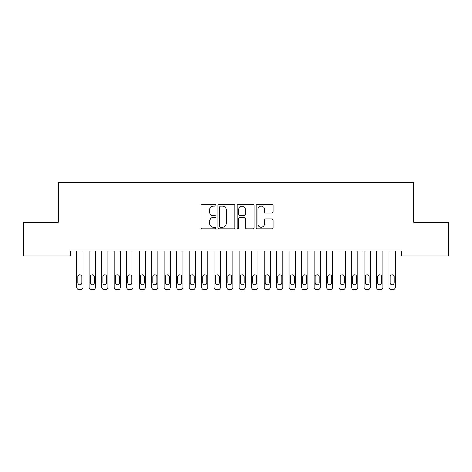 <?xml version="1.0" encoding="UTF-8"?>
<svg xmlns="http://www.w3.org/2000/svg" width="472" height="472" viewBox="0 0 472 472"><rect width="100%" height="100%" fill="white"/><g stroke="black" fill="none" stroke-linecap="round" stroke-linejoin="round"><path stroke-width="0.71" d="M216.011 205.214A0.861 0.861 0 0 0 215.149 204.358L202.122 204.358A1.227 1.227 0 0 0 200.895 205.585L200.895 227.657A1.227 1.227 0 0 0 202.122 228.885L215.149 228.885A0.861 0.861 0 0 0 216.011 228.029A0.861 0.861 0 0 0 215.149 227.168L213.468 227.168A3.924 3.924 0 0 1 209.538 223.244L209.538 221.403A3.924 3.924 0 0 1 213.468 217.48L215.149 217.48A0.861 0.861 0 0 0 216.011 216.624A0.861 0.861 0 0 0 215.149 215.763L213.468 215.763A3.924 3.924 0 0 1 209.538 211.839L209.538 209.999A3.924 3.924 0 0 1 213.468 206.075L215.149 206.075A0.861 0.861 0 0 0 216.011 205.214M271.842 213.002A1.227 1.227 0 0 0 273.07 211.775L273.07 205.585A1.227 1.227 0 0 0 271.842 204.358L257.37 204.358A1.227 1.227 0 0 0 256.143 205.585L256.143 227.657A1.227 1.227 0 0 0 257.37 228.885L271.842 228.885A1.227 1.227 0 0 0 273.07 227.657L273.07 220.176A1.227 1.227 0 0 0 271.842 218.949L265.647 218.949A1.227 1.227 0 0 0 264.42 220.176L264.42 223.887A3.28 3.28 0 0 1 261.14 227.168A3.28 3.28 0 0 1 257.859 223.887L257.859 209.356A3.28 3.28 0 0 1 261.14 206.075A3.28 3.28 0 0 1 264.42 209.356L264.42 211.775A1.227 1.227 0 0 0 265.647 213.002L271.842 213.002M401.294 250.98L70.706 250.98L70.706 255.977L23.6 255.977L23.6 222.241L58.209 222.241L58.209 182.263L413.791 182.263L413.791 222.241L448.4 222.241L448.4 255.977L401.294 255.977L401.294 250.98M234.926 205.585A1.227 1.227 0 0 0 233.699 204.358L219.226 204.358A1.227 1.227 0 0 0 218.005 205.585L218.005 227.657A1.227 1.227 0 0 0 219.226 228.885L233.699 228.885A1.227 1.227 0 0 0 234.926 227.657L234.926 205.585M238.301 204.358L252.774 204.358A1.227 1.227 0 0 1 253.995 205.585L253.995 227.657A1.227 1.227 0 0 1 252.774 228.885L246.579 228.885A1.227 1.227 0 0 1 245.351 227.657L245.351 218.707A1.227 1.227 0 0 0 244.124 217.48L240.018 217.48A1.227 1.227 0 0 0 238.791 218.707L238.791 228.029A0.861 0.861 0 0 1 237.929 228.885A0.861 0.861 0 0 1 237.074 228.029L237.074 205.585A1.227 1.227 0 0 1 238.301 204.358M220.577 206.075A0.861 0.861 0 0 0 219.722 206.931L219.722 226.312A0.861 0.861 0 0 0 220.577 227.168L222.359 227.168A3.924 3.924 0 0 0 226.283 223.244L226.283 209.999A3.924 3.924 0 0 0 222.359 206.075L220.577 206.075M245.351 209.415A3.28 3.28 0 0 0 242.071 206.134A3.28 3.28 0 0 0 238.791 209.415L238.791 214.536A1.227 1.227 0 0 0 240.018 215.763L244.124 215.763A1.227 1.227 0 0 0 245.351 214.536L245.351 209.415M82.948 250.98L82.948 287.236A2.502 2.502 0 0 1 80.446 289.737L79.202 289.737A2.502 2.502 0 0 1 76.7 287.236L76.7 250.98M81.821 282.74L81.821 276.745A2 2 0 0 0 79.821 274.745A2 2 0 0 0 77.827 276.745L77.827 282.74A2 2 0 0 0 79.821 284.74A2 2 0 0 0 81.821 282.74M95.438 250.98L95.438 287.236A2.502 2.502 0 0 1 92.943 289.737L91.692 289.737A2.502 2.502 0 0 1 89.196 287.236L89.196 250.98M94.317 282.74L94.317 276.745A2 2 0 0 0 92.317 274.745A2 2 0 0 0 90.317 276.745L90.317 282.74A2 2 0 0 0 92.317 284.74A2 2 0 0 0 94.317 282.74M107.935 250.98L107.935 287.236A2.502 2.502 0 0 1 105.439 289.737L104.188 289.737A2.502 2.502 0 0 1 101.686 287.236L101.686 250.98M106.814 282.74L106.814 276.745A2 2 0 0 0 104.814 274.745A2 2 0 0 0 102.813 276.745L102.813 282.74A2 2 0 0 0 104.814 284.74A2 2 0 0 0 106.814 282.74M120.431 250.98L120.431 287.236A2.502 2.502 0 0 1 117.929 289.737L116.678 289.737A2.502 2.502 0 0 1 114.183 287.236L114.183 250.98M119.304 282.74L119.304 276.745A2 2 0 0 0 117.304 274.745A2 2 0 0 0 115.31 276.745L115.31 282.74A2 2 0 0 0 117.304 284.74A2 2 0 0 0 119.304 282.74M132.921 250.98L132.921 287.236A2.502 2.502 0 0 1 130.425 289.737L129.175 289.737A2.502 2.502 0 0 1 126.679 287.236L126.679 250.98M131.8 282.74L131.8 276.745A2 2 0 0 0 129.8 274.745A2 2 0 0 0 127.8 276.745L127.8 282.74A2 2 0 0 0 129.8 284.74A2 2 0 0 0 131.8 282.74M145.417 250.98L145.417 287.236A2.502 2.502 0 0 1 142.922 289.737L141.671 289.737A2.502 2.502 0 0 1 139.169 287.236L139.169 250.98M144.29 282.74L144.29 276.745A2 2 0 0 0 142.296 274.745A2 2 0 0 0 140.296 276.745L140.296 282.74A2 2 0 0 0 142.296 284.74A2 2 0 0 0 144.29 282.74M157.913 250.98L157.913 287.236A2.502 2.502 0 0 1 155.412 289.737L154.161 289.737A2.502 2.502 0 0 1 151.665 287.236L151.665 250.98M156.787 282.74L156.787 276.745A2 2 0 0 0 154.787 274.745A2 2 0 0 0 152.786 276.745L152.786 282.74A2 2 0 0 0 154.787 284.74A2 2 0 0 0 156.787 282.74M170.404 250.98L170.404 287.236A2.502 2.502 0 0 1 167.908 289.737L166.657 289.737A2.502 2.502 0 0 1 164.162 287.236L164.162 250.98M169.283 282.74L169.283 276.745A2 2 0 0 0 167.283 274.745A2 2 0 0 0 165.283 276.745L165.283 282.74A2 2 0 0 0 167.283 284.74A2 2 0 0 0 169.283 282.74M182.9 250.98L182.9 287.236A2.502 2.502 0 0 1 180.398 289.737L179.153 289.737A2.502 2.502 0 0 1 176.652 287.236L176.652 250.98M181.773 282.74L181.773 276.745A2 2 0 0 0 179.779 274.745A2 2 0 0 0 177.779 276.745L177.779 282.74A2 2 0 0 0 179.779 284.74A2 2 0 0 0 181.773 282.74M195.396 250.98L195.396 287.236A2.502 2.502 0 0 1 192.895 289.737L191.644 289.737A2.502 2.502 0 0 1 189.148 287.236L189.148 250.98M194.269 282.74L194.269 276.745A2 2 0 0 0 192.269 274.745A2 2 0 0 0 190.269 276.745L190.269 282.74A2 2 0 0 0 192.269 284.74A2 2 0 0 0 194.269 282.74M207.887 250.98L207.887 287.236A2.502 2.502 0 0 1 205.391 289.737L204.14 289.737A2.502 2.502 0 0 1 201.638 287.236L201.638 250.98M206.765 282.74L206.765 276.745A2 2 0 0 0 204.765 274.745A2 2 0 0 0 202.765 276.745L202.765 282.74A2 2 0 0 0 204.765 284.74A2 2 0 0 0 206.765 282.74M220.383 250.98L220.383 287.236A2.502 2.502 0 0 1 217.881 289.737L216.636 289.737A2.502 2.502 0 0 1 214.135 287.236L214.135 250.98M219.256 282.74L219.256 276.745A2 2 0 0 0 217.262 274.745A2 2 0 0 0 215.262 276.745L215.262 282.74A2 2 0 0 0 217.262 284.74A2 2 0 0 0 219.256 282.74M232.879 250.98L232.879 287.236A2.502 2.502 0 0 1 230.377 289.737L229.126 289.737A2.502 2.502 0 0 1 226.631 287.236L226.631 250.98M231.752 282.74L231.752 276.745A2 2 0 0 0 229.752 274.745A2 2 0 0 0 227.752 276.745L227.752 282.74A2 2 0 0 0 229.752 284.74A2 2 0 0 0 231.752 282.74M245.369 250.98L245.369 287.236A2.502 2.502 0 0 1 242.873 289.737L241.623 289.737A2.502 2.502 0 0 1 239.121 287.236L239.121 250.98M244.248 282.74L244.248 276.745A2 2 0 0 0 242.248 274.745A2 2 0 0 0 240.248 276.745L240.248 282.74A2 2 0 0 0 242.248 284.74A2 2 0 0 0 244.248 282.74M257.865 250.98L257.865 287.236A2.502 2.502 0 0 1 255.364 289.737L254.119 289.737A2.502 2.502 0 0 1 251.617 287.236L251.617 250.98M256.738 282.74L256.738 276.745A2 2 0 0 0 254.738 274.745A2 2 0 0 0 252.744 276.745L252.744 282.74A2 2 0 0 0 254.738 284.74A2 2 0 0 0 256.738 282.74M270.362 250.98L270.362 287.236A2.502 2.502 0 0 1 267.86 289.737L266.609 289.737A2.502 2.502 0 0 1 264.113 287.236L264.113 250.98M269.235 282.74L269.235 276.745A2 2 0 0 0 267.235 274.745A2 2 0 0 0 265.234 276.745L265.234 282.74A2 2 0 0 0 267.235 284.74A2 2 0 0 0 269.235 282.74M282.852 250.98L282.852 287.236A2.502 2.502 0 0 1 280.356 289.737L279.105 289.737A2.502 2.502 0 0 1 276.604 287.236L276.604 250.98M281.731 282.74L281.731 276.745A2 2 0 0 0 279.731 274.745A2 2 0 0 0 277.731 276.745L277.731 282.74A2 2 0 0 0 279.731 284.74A2 2 0 0 0 281.731 282.74M295.348 250.98L295.348 287.236A2.502 2.502 0 0 1 292.846 289.737L291.602 289.737A2.502 2.502 0 0 1 289.1 287.236L289.1 250.98M294.221 282.74L294.221 276.745A2 2 0 0 0 292.221 274.745A2 2 0 0 0 290.227 276.745L290.227 282.74A2 2 0 0 0 292.221 284.74A2 2 0 0 0 294.221 282.74M307.838 250.98L307.838 287.236A2.502 2.502 0 0 1 305.343 289.737L304.092 289.737A2.502 2.502 0 0 1 301.596 287.236L301.596 250.98M306.717 282.74L306.717 276.745A2 2 0 0 0 304.717 274.745A2 2 0 0 0 302.717 276.745L302.717 282.74A2 2 0 0 0 304.717 284.74A2 2 0 0 0 306.717 282.74M320.335 250.98L320.335 287.236A2.502 2.502 0 0 1 317.839 289.737L316.588 289.737A2.502 2.502 0 0 1 314.087 287.236L314.087 250.98M319.214 282.74L319.214 276.745A2 2 0 0 0 317.213 274.745A2 2 0 0 0 315.213 276.745L315.213 282.74A2 2 0 0 0 317.213 284.74A2 2 0 0 0 319.214 282.74M332.831 250.98L332.831 287.236A2.502 2.502 0 0 1 330.329 289.737L329.078 289.737A2.502 2.502 0 0 1 326.583 287.236L326.583 250.98M331.704 282.74L331.704 276.745A2 2 0 0 0 329.704 274.745A2 2 0 0 0 327.71 276.745L327.71 282.74A2 2 0 0 0 329.704 284.74A2 2 0 0 0 331.704 282.74M345.321 250.98L345.321 287.236A2.502 2.502 0 0 1 342.825 289.737L341.575 289.737A2.502 2.502 0 0 1 339.079 287.236L339.079 250.98M344.2 282.74L344.2 276.745A2 2 0 0 0 342.2 274.745A2 2 0 0 0 340.2 276.745L340.2 282.74A2 2 0 0 0 342.2 284.74A2 2 0 0 0 344.2 282.74M357.817 250.98L357.817 287.236A2.502 2.502 0 0 1 355.322 289.737L354.071 289.737A2.502 2.502 0 0 1 351.569 287.236L351.569 250.98M356.69 282.74L356.69 276.745A2 2 0 0 0 354.696 274.745A2 2 0 0 0 352.696 276.745L352.696 282.74A2 2 0 0 0 354.696 284.74A2 2 0 0 0 356.69 282.74M370.313 250.98L370.313 287.236A2.502 2.502 0 0 1 367.812 289.737L366.561 289.737A2.502 2.502 0 0 1 364.065 287.236L364.065 250.98M369.187 282.74L369.187 276.745A2 2 0 0 0 367.186 274.745A2 2 0 0 0 365.186 276.745L365.186 282.74A2 2 0 0 0 367.186 284.74A2 2 0 0 0 369.187 282.74M382.804 250.98L382.804 287.236A2.502 2.502 0 0 1 380.308 289.737L379.057 289.737A2.502 2.502 0 0 1 376.562 287.236L376.562 250.98M381.683 282.74L381.683 276.745A2 2 0 0 0 379.683 274.745A2 2 0 0 0 377.683 276.745L377.683 282.74A2 2 0 0 0 379.683 284.74A2 2 0 0 0 381.683 282.74M395.3 250.98L395.3 287.236A2.502 2.502 0 0 1 392.798 289.737L391.553 289.737A2.502 2.502 0 0 1 389.052 287.236L389.052 250.98M394.173 282.74L394.173 276.745A2 2 0 0 0 392.179 274.745A2 2 0 0 0 390.179 276.745L390.179 282.74A2 2 0 0 0 392.179 284.74A2 2 0 0 0 394.173 282.74"/></g></svg>
